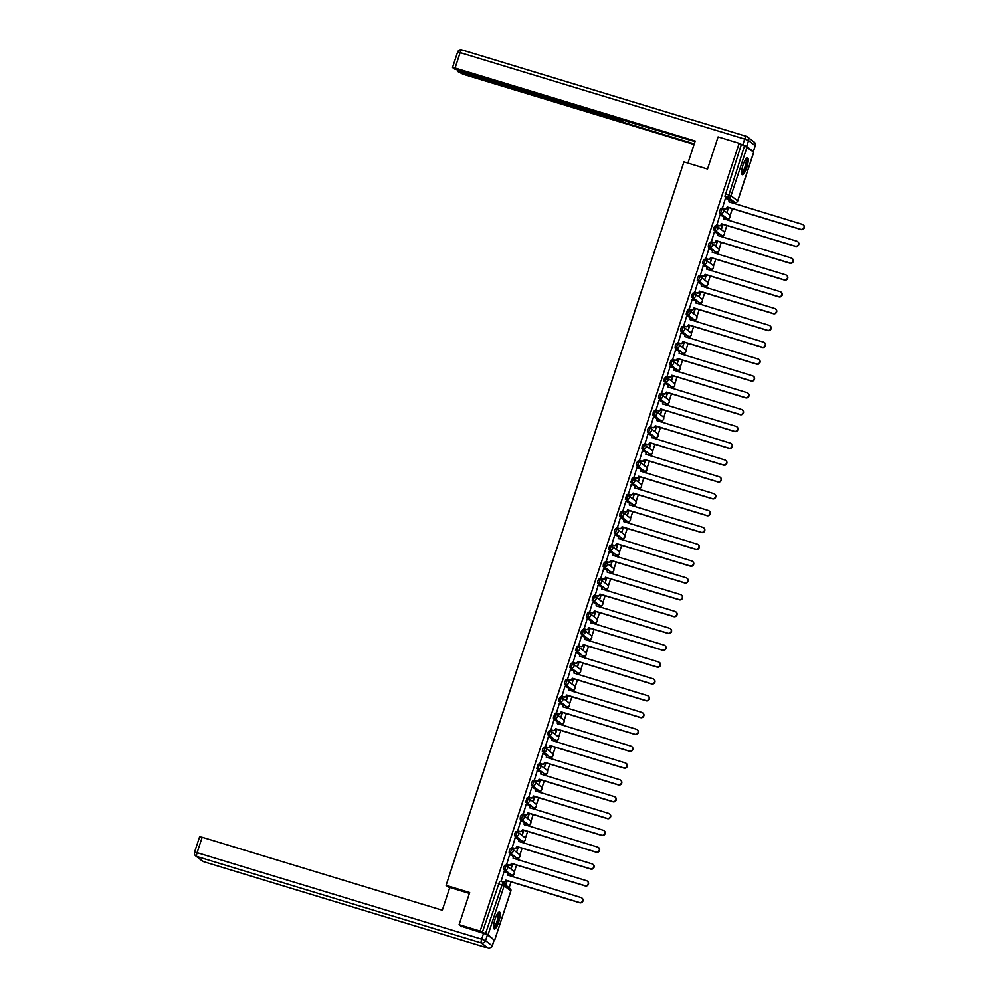 <?xml version="1.0" encoding="UTF-8"?>
<svg xmlns="http://www.w3.org/2000/svg" width="998" height="998" viewBox="0 0 998 998"><rect width="100%" height="100%" fill="white"/><g stroke="black" fill="none" stroke-linecap="round" stroke-linejoin="round"><path stroke-width="1.5" d="M506.061 865.491L504.951 865.141L503.815 866.963L503.578 869.483L504.751 869.832L506.161 865.515A2.283 2.196 127.7 0 1 507.57 868.322A2.283 2.196 -52.3 0 1 504.751 869.832L511.4 874.972A2.283 2.196 -52.3 0 0 513.508 871.005A2.283 2.283 0 0 1 511.45 874.996L503.578 869.483M511.6 848.662L510.489 848.312L509.354 850.121L509.117 852.654L510.277 853.003L511.7 848.687A2.283 2.196 127.7 0 1 513.109 851.481A2.283 2.196 -52.3 0 1 510.277 853.003L516.939 858.143A2.283 2.196 -52.3 0 0 519.035 854.176A2.283 2.283 0 0 1 516.976 858.168L509.117 852.654M517.126 831.833L516.016 831.484L514.893 833.293L514.644 835.813L515.816 836.174L517.226 831.858A2.283 2.196 127.7 0 1 518.636 834.652A2.283 2.196 -52.3 0 1 515.816 836.174L522.465 841.314A2.283 2.196 -52.3 0 0 524.574 837.347A2.283 2.283 0 0 1 522.515 841.326L514.644 835.813M522.665 814.992L521.555 814.655L520.42 816.464L520.183 818.984L521.343 819.346L522.765 815.029A2.283 2.196 127.7 0 1 524.175 817.824A2.283 2.196 -52.3 0 1 521.343 819.346L528.004 824.473A2.283 2.196 -52.3 0 0 530.1 820.518A2.283 2.283 0 0 1 528.042 824.498L520.183 818.984M528.204 798.163L527.081 797.814L525.709 802.155L526.882 802.517L528.291 798.2A2.283 2.196 127.7 0 1 529.701 800.995A2.283 2.196 -52.3 0 1 526.882 802.517L533.531 807.644A2.283 2.196 -52.3 0 0 535.639 803.689A2.283 2.283 0 0 1 533.581 807.669L525.709 802.155M533.73 781.334L532.62 780.985L531.485 782.806L531.248 785.326L532.408 785.688L533.83 781.372A2.283 2.196 127.7 0 1 535.24 784.166A2.283 2.196 -52.3 0 1 532.408 785.688L539.07 790.815A2.283 2.196 -52.3 0 0 541.166 786.861A2.283 2.283 0 0 1 539.107 790.84L531.248 785.326M538.159 764.156L539.319 764.518L538.159 764.156L536.787 768.497L537.947 768.859L539.369 764.543A2.283 2.196 127.7 0 1 540.766 767.337A2.283 2.196 -52.3 0 1 537.947 768.859L544.596 773.986A2.283 2.196 -52.3 0 0 546.704 770.032A2.283 2.283 0 0 1 544.646 774.011L536.787 768.497M544.796 747.677L543.685 747.327L542.55 749.149L542.313 751.669L543.473 752.018L544.896 747.714A2.283 2.196 127.7 0 1 546.305 750.508A2.283 2.196 -52.3 0 1 543.473 752.018L550.135 757.158A2.283 2.196 -52.3 0 0 552.231 753.191A2.283 2.283 0 0 1 550.185 757.183L542.313 751.669M550.335 730.848L549.224 730.499L548.089 732.32L547.852 734.84L549.012 735.189L550.434 730.873A2.283 2.196 127.7 0 1 551.832 733.68A2.283 2.196 -52.3 0 1 549.012 735.189L555.661 740.329A2.283 2.196 -52.3 0 0 557.77 736.362A2.283 2.283 0 0 1 555.711 740.354L547.852 734.84M554.751 713.67L555.911 714.019L554.751 713.67L553.379 718.011L554.539 718.36L555.961 714.044A2.283 2.196 127.7 0 1 557.371 716.851A2.283 2.196 -52.3 0 1 554.539 718.36L561.2 723.5A2.283 2.196 -52.3 0 0 563.296 719.533A2.283 2.283 0 0 1 561.25 723.525L553.379 718.011M561.4 697.19L560.29 696.841L559.154 698.662L558.917 701.182L560.078 701.532L561.5 697.215A2.283 2.196 127.7 0 1 562.897 700.022A2.283 2.196 -52.3 0 1 560.078 701.532L566.727 706.671A2.283 2.196 -52.3 0 0 568.835 702.704A2.283 2.283 0 0 1 566.777 706.696L558.917 701.182M566.926 680.362L565.816 680.012L564.681 681.834L564.444 684.354L565.616 684.703L567.026 680.386A2.283 2.196 127.7 0 1 568.436 683.193A2.283 2.196 -52.3 0 1 565.616 684.703L572.266 689.843A2.283 2.196 -52.3 0 0 574.374 685.875A2.283 2.283 0 0 1 572.316 689.868L564.444 684.354M572.465 663.533L571.355 663.183L570.22 665.005L569.983 667.525L571.143 667.874L572.565 663.558A2.283 2.196 127.7 0 1 573.975 666.365A2.283 2.196 -52.3 0 1 571.143 667.874L577.805 673.014A2.283 2.196 -52.3 0 0 579.9 669.047A2.283 2.283 0 0 1 577.842 673.039L569.983 667.525M576.881 646.355L578.054 646.704L576.881 646.355L575.509 650.696L576.682 651.045L578.091 646.729A2.283 2.196 127.7 0 1 579.501 649.536A2.283 2.196 -52.3 0 1 576.682 651.045L583.331 656.185A2.283 2.196 -52.3 0 0 585.439 652.218A2.283 2.283 0 0 1 583.381 656.21L575.509 650.696M583.531 629.875L582.42 629.526L581.285 631.347L581.048 633.867L582.208 634.217L583.63 629.9A2.283 2.196 127.7 0 1 585.04 632.707A2.283 2.196 -52.3 0 1 582.208 634.217L588.87 639.356A2.283 2.196 -52.3 0 0 590.966 635.389A2.283 2.283 0 0 1 588.907 639.381L581.048 633.867M589.07 613.046L587.959 612.697L586.824 614.519L586.587 617.038L587.747 617.388L589.169 613.071A2.283 2.196 127.7 0 1 590.567 615.878A2.283 2.196 -52.3 0 1 587.747 617.388L594.396 622.527A2.283 2.196 -52.3 0 0 596.505 618.56A2.283 2.283 0 0 1 594.446 622.552L586.587 617.038M593.486 595.868L594.646 596.218L593.486 595.868L592.113 600.21L593.274 600.559L594.696 596.243A2.283 2.196 127.7 0 1 596.105 599.037A2.283 2.196 -52.3 0 1 593.274 600.559L599.935 605.699A2.283 2.196 -52.3 0 0 602.031 601.732A2.283 2.283 0 0 1 599.985 605.711L592.113 600.21M600.135 579.376L599.025 579.04L597.889 580.848L597.652 583.368L598.812 583.73L600.235 579.414A2.283 2.196 127.7 0 1 601.632 582.208A2.283 2.196 -52.3 0 1 598.812 583.73L605.462 588.857A2.283 2.196 -52.3 0 0 607.57 584.903A2.283 2.283 0 0 1 605.512 588.882L597.652 583.368M605.661 562.548L604.551 562.211L603.416 564.02L603.179 566.54L604.339 566.901L605.761 562.585A2.283 2.196 127.7 0 1 607.171 565.379A2.283 2.196 -52.3 0 1 604.339 566.901L611.001 572.029A2.283 2.196 -52.3 0 0 613.096 568.074A2.283 2.283 0 0 1 611.05 572.054L603.179 566.54M611.2 545.719L610.09 545.37L608.955 547.191L608.718 549.711L609.878 550.073L611.3 545.756A2.283 2.196 127.7 0 1 612.697 548.551A2.283 2.196 -52.3 0 1 609.878 550.073L616.527 555.2A2.283 2.196 -52.3 0 0 618.635 551.245A2.283 2.283 0 0 1 616.577 555.225L608.718 549.711M616.727 528.89L615.616 528.541L614.481 530.362L614.244 532.882L615.417 533.244L616.826 528.928A2.283 2.196 127.7 0 1 618.236 531.722A2.283 2.196 -52.3 0 1 615.417 533.244L622.066 538.371A2.283 2.196 -52.3 0 0 624.174 534.417A2.283 2.283 0 0 1 622.116 538.396L614.244 532.882M622.265 512.061L621.155 511.712L620.02 513.533L619.783 516.053L620.943 516.415L622.365 512.099A2.283 2.196 127.7 0 1 623.775 514.893A2.283 2.196 -52.3 0 1 620.943 516.415L627.605 521.542A2.283 2.196 -52.3 0 0 629.701 517.588A2.283 2.283 0 0 1 627.642 521.567L619.783 516.053M627.792 495.233L626.682 494.883L625.309 499.225L626.482 499.574L627.892 495.27A2.283 2.196 127.7 0 1 629.301 498.064A2.283 2.196 -52.3 0 1 626.482 499.574L633.131 504.714A2.283 2.196 -52.3 0 0 635.239 500.746A2.283 2.283 0 0 1 633.181 504.739L625.309 499.225M632.221 478.054L633.381 478.416L632.221 478.054L630.848 482.396L632.008 482.745L633.431 478.429A2.283 2.196 127.7 0 1 634.84 481.236A2.283 2.196 -52.3 0 1 632.008 482.745L638.67 487.885A2.283 2.196 -52.3 0 0 640.766 483.918A2.283 2.283 0 0 1 638.708 487.91L630.848 482.396M638.87 461.575L637.747 461.226L636.624 463.047L636.375 465.567L637.547 465.916L638.957 461.6A2.283 2.196 127.7 0 1 640.367 464.407A2.283 2.196 -52.3 0 1 637.547 465.916L644.197 471.056A2.283 2.196 -52.3 0 0 646.305 467.089A2.283 2.283 0 0 1 644.246 471.081L636.375 465.567M644.396 444.746L643.286 444.397L642.151 446.218L641.914 448.738L643.074 449.088L644.496 444.771A2.283 2.196 127.7 0 1 645.906 447.578A2.283 2.196 -52.3 0 1 643.074 449.088L649.735 454.227A2.283 2.196 -52.3 0 0 651.831 450.26A2.283 2.283 0 0 1 649.773 454.252L641.914 448.738M649.935 427.917L648.825 427.568L647.69 429.389L647.452 431.909L648.613 432.259L650.035 427.942A2.283 2.196 127.7 0 1 651.432 430.749A2.283 2.196 -52.3 0 1 648.613 432.259L655.262 437.398A2.283 2.196 -52.3 0 0 657.37 433.431A2.283 2.283 0 0 1 655.312 437.423L647.452 431.909M655.461 411.089L654.351 410.739L653.216 412.561L652.979 415.081L654.139 415.43L655.561 411.114A2.283 2.196 127.7 0 1 656.971 413.921A2.283 2.196 -52.3 0 1 654.139 415.43L660.801 420.57A2.283 2.196 -52.3 0 0 662.897 416.603A2.283 2.283 0 0 1 660.851 420.595L652.979 415.081M661 394.26L659.89 393.911L658.755 395.732L658.518 398.252L659.678 398.601L661.1 394.285A2.283 2.196 127.7 0 1 662.497 397.092A2.283 2.196 -52.3 0 1 659.678 398.601L666.327 403.741A2.283 2.196 -52.3 0 0 668.435 399.774A2.283 2.283 0 0 1 666.377 403.766L658.518 398.252M666.527 377.431L665.417 377.082L664.281 378.903L664.044 381.423L665.217 381.772L666.627 377.456A2.283 2.196 127.7 0 1 668.036 380.263A2.283 2.196 -52.3 0 1 665.217 381.772L671.866 386.912A2.283 2.196 -52.3 0 0 673.962 382.945A2.283 2.283 0 0 1 671.916 386.937L664.044 381.423M670.955 360.253L672.116 360.602L670.955 360.253L669.583 364.594L670.743 364.944L672.165 360.627A2.283 2.196 127.7 0 1 673.575 363.422A2.283 2.196 -52.3 0 1 670.743 364.944L677.393 370.083A2.283 2.196 -52.3 0 0 679.501 366.116A2.283 2.283 0 0 1 677.442 370.108L669.583 364.594M677.592 343.774L676.482 343.424L675.347 345.233L675.11 347.766L676.282 348.115L677.692 343.799A2.283 2.196 127.7 0 1 679.102 346.593A2.283 2.196 -52.3 0 1 676.282 348.115L682.931 353.255A2.283 2.196 -52.3 0 0 685.04 349.288A2.283 2.283 0 0 1 682.981 353.267L675.11 347.766M683.131 326.932L682.021 326.596L680.885 328.404L680.648 330.924L681.809 331.286L683.231 326.97A2.283 2.196 127.7 0 1 684.64 329.764A2.283 2.196 -52.3 0 1 681.809 331.286L688.47 336.413A2.283 2.196 -52.3 0 0 690.566 332.459A2.283 2.283 0 0 1 688.508 336.438L680.648 330.924M688.67 310.104L687.547 309.767L686.175 314.096L687.348 314.457L688.757 310.141A2.283 2.196 127.7 0 1 690.167 312.935A2.283 2.196 -52.3 0 1 687.348 314.457L693.997 319.585A2.283 2.196 -52.3 0 0 696.105 315.63A2.283 2.283 0 0 1 694.047 319.61L686.175 314.096M694.196 293.275L693.086 292.925L691.951 294.747L691.714 297.267L692.874 297.629L694.296 293.312A2.283 2.196 127.7 0 1 695.706 296.107A2.283 2.196 -52.3 0 1 692.874 297.629L699.536 302.756A2.283 2.196 -52.3 0 0 701.631 298.801A2.283 2.283 0 0 1 699.573 302.781L691.714 297.267M699.735 276.446L698.625 276.097L697.49 277.918L697.253 280.438L698.413 280.8L699.835 276.483A2.283 2.196 127.7 0 1 701.232 279.278A2.283 2.196 -52.3 0 1 698.413 280.8L705.062 285.927A2.283 2.196 -52.3 0 0 707.17 281.972A2.283 2.283 0 0 1 705.112 285.952L697.253 280.438M705.262 259.617L704.151 259.268L703.016 261.089L702.779 263.609L703.939 263.971L705.361 259.655A2.283 2.196 127.7 0 1 706.771 262.449A2.283 2.196 -52.3 0 1 703.939 263.971L710.601 269.098A2.283 2.196 -52.3 0 0 712.697 265.144A2.283 2.283 0 0 1 710.651 269.123L702.779 263.609M710.801 242.788L709.69 242.439L708.555 244.261L708.318 246.78L709.478 247.13L710.9 242.826A2.283 2.196 127.7 0 1 712.298 245.62A2.283 2.196 -52.3 0 1 709.478 247.13L716.127 252.269A2.283 2.196 -52.3 0 0 718.236 248.302A2.283 2.283 0 0 1 716.177 252.294L708.318 246.78M716.327 225.96L715.217 225.61L714.081 227.432L713.844 229.952L715.005 230.301L716.427 225.985A2.283 2.196 127.7 0 1 717.836 228.792A2.283 2.196 -52.3 0 1 715.005 230.301L721.666 235.441A2.283 2.196 -52.3 0 0 723.762 231.474A2.283 2.283 0 0 1 721.716 235.466L713.844 229.952M721.866 209.131L720.756 208.782L719.62 210.603L719.383 213.123L720.544 213.472L721.966 209.156A2.283 2.196 127.7 0 1 723.363 211.963A2.283 2.196 -52.3 0 1 720.544 213.472L727.193 218.612A2.283 2.196 -52.3 0 0 729.301 214.645A2.283 2.283 0 0 1 727.243 218.637L719.383 213.123M746.754 167.614A8.895 2.171 106.9 0 0 747.502 157.684A8.895 2.171 106.9 0 0 743.086 164.782A8.895 2.171 106.9 0 0 742.325 174.7A8.895 2.171 106.9 0 0 746.754 167.614M498.738 921.915A8.895 2.171 106.9 0 0 499.499 911.997A8.895 2.171 106.9 0 0 495.07 919.096A8.895 2.171 106.9 0 0 494.322 929.013A8.895 2.171 106.9 0 0 498.738 921.915M509.117 887.733L511.038 881.883M512.722 876.793L513.409 874.685M514.269 872.077L516.577 865.054M518.249 859.964L518.948 857.856M519.796 855.249L522.116 848.225M523.788 843.135L524.474 841.027M525.335 838.42L527.643 831.396M529.314 826.307L530.013 824.186M530.874 821.591L533.182 814.568M534.853 809.478L535.552 807.357M536.4 804.762L538.708 797.739M540.38 792.649L541.078 790.528M541.939 787.933L544.247 780.91M545.918 775.82L546.617 773.7M547.465 771.105L549.773 764.081M551.457 758.979L552.144 756.871M553.004 754.276L555.312 747.253M556.984 742.15L557.682 740.042M558.531 737.435L560.839 730.424M562.523 725.321L563.209 723.213M564.07 720.606L566.377 713.582M568.049 708.493L568.748 706.384M569.596 703.777L571.916 696.754M573.588 691.664L574.274 689.556M575.135 686.948L577.443 679.925M579.114 674.835L579.813 672.727M580.674 670.12L582.982 663.096M584.653 658.006L585.339 655.898M586.2 653.291L588.508 646.267M590.18 641.178L590.878 639.069M591.739 636.462L594.047 629.439M595.719 624.349L596.417 622.241M597.266 619.633L599.573 612.61M601.245 607.52L601.944 605.412M602.804 602.804L605.112 595.781M606.784 590.691L607.483 588.583M608.331 585.976L610.639 578.952M612.323 573.862L613.009 571.742M613.87 569.147L616.178 562.124M617.849 557.034L618.548 554.913M619.396 552.318L621.704 545.295M623.388 540.205L624.074 538.084M624.935 535.489L627.243 528.466M628.915 523.376L629.613 521.255M630.474 518.661L632.782 511.637M634.454 506.535L635.14 504.427M636 501.819L638.308 494.808M639.98 489.706L640.679 487.598M641.539 484.991L643.847 477.98M645.519 472.877L646.217 470.769M647.066 468.162L649.374 461.138M651.045 456.049L651.744 453.94M652.605 451.333L654.913 444.31M656.584 439.22L657.283 437.112M658.131 434.504L660.439 427.481M662.123 422.391L662.809 420.283M663.67 417.675L665.978 410.652M667.65 405.562L668.348 403.454M669.196 400.847L671.504 393.823M673.188 388.733L673.875 386.625M674.735 384.018L677.043 376.995M678.715 371.905L679.413 369.796M680.262 367.189L682.582 360.166M684.254 355.076L684.94 352.968M685.801 350.36L688.109 343.337M689.78 338.247L690.479 336.126M691.34 333.532L693.647 326.508M695.319 321.418L696.018 319.298M696.866 316.703L699.174 309.679M700.846 304.59L701.544 302.469M702.405 299.874L704.713 292.851M706.384 287.761L707.083 285.64M707.931 283.045L710.239 276.022M711.923 270.92L712.609 268.811M713.47 266.216L715.778 259.193M717.45 254.091L718.148 251.983M718.997 249.375L721.305 242.364M722.989 237.262L723.675 235.154M724.536 232.546L726.843 225.536M728.515 220.433L729.214 218.325M730.062 215.718L732.382 208.694M734.054 203.604L734.478 202.32M459.092 924.659L480.138 931.047L739.144 143.3L718.086 136.901L707.52 169.049L683.929 161.876L446.069 885.338L469.659 892.511L459.092 924.659L461.7 926.668M493.785 939.717L488.084 934.664L485.502 933.654L502.743 882.993A2.283 2.196 -52.3 0 1 503.429 883.342A2.283 2.283 0 0 0 502.705 882.968L502.643 882.956M480.138 931.047L485.502 933.654M731.671 201.459L724.91 196.294L728.191 197.292L744.496 145.895L753.715 152.133M744.496 145.895L739.144 143.3M725.396 198.427L722.427 208.233M728.153 207.422L727.118 211.925L728.552 207.534M719.87 215.256L716.901 225.061M722.627 224.251L721.579 228.754L723.026 224.363M714.331 232.085L711.362 241.89M717.088 241.079L716.053 245.583L717.487 241.204M708.805 248.914L705.836 258.719M711.549 257.908L710.514 262.412L711.961 258.033M703.266 265.742L700.297 275.548M706.023 274.737L704.987 279.24L706.422 274.862M697.739 282.571L694.77 292.377M700.484 291.566L699.448 296.069L700.895 291.69M692.2 299.4L689.231 309.205M694.957 308.394L693.909 312.898L695.356 308.519M686.674 316.241L683.705 326.034M689.418 325.223L688.383 329.727L689.818 325.348M681.135 333.07L678.166 342.863M683.892 342.052L682.844 346.556L684.291 342.177M675.609 349.899L672.64 359.692M678.353 358.881L677.318 363.384L678.752 359.006M670.07 366.728L667.101 376.52M672.827 375.71L671.779 380.226L673.226 375.834M664.531 383.556L661.562 393.362M667.288 392.538L666.252 397.054L667.687 392.663M659.004 400.385L656.035 410.19M661.749 409.367L660.713 413.883L662.161 409.492M653.465 417.214L650.496 427.019M656.222 426.208L655.187 430.712L656.622 426.321M647.939 434.043L644.97 443.848M650.684 443.037L649.648 447.541L651.095 443.149M642.4 450.871L639.431 460.677M645.157 459.866L644.122 464.369L645.556 459.978M636.874 467.7L633.905 477.506M639.618 476.695L638.583 481.198L640.03 476.819M631.335 484.529L628.366 494.334M634.092 493.523L633.044 498.027L634.491 493.648M625.808 501.358L622.839 511.163M628.553 510.352L627.517 514.856L628.952 510.477M620.269 518.187L617.3 527.992M623.026 527.181L621.979 531.684L623.426 527.306M614.731 535.015L611.762 544.821M617.488 544.01L616.452 548.513L617.887 544.135M609.204 551.857L606.235 561.649M611.961 560.839L610.913 565.342L612.36 560.963M603.665 568.685L600.696 578.478M606.422 577.667L605.387 582.171L606.821 577.792M598.139 585.514L595.17 595.307M600.883 594.496L599.848 599L601.295 594.621M592.6 602.343L589.631 612.136M595.357 611.325L594.321 615.828L595.756 611.45M587.074 619.172L584.104 628.965M589.818 628.154L588.783 632.67L590.23 628.278M581.535 636L578.566 645.806M584.292 644.982L583.244 649.498L584.691 645.107M576.008 652.829L573.039 662.635M578.753 661.811L577.717 666.327L579.152 661.936M570.469 669.658L567.5 679.463M573.226 678.652L572.178 683.156L573.625 678.765M564.93 686.487L561.961 696.292M567.687 695.481L566.652 699.985L568.087 695.594M559.404 703.316L556.435 713.121M562.161 712.31L561.113 716.814L562.56 712.422M553.865 720.144L550.896 729.95M556.622 729.139L555.587 733.642L557.021 729.264M548.339 736.973L545.37 746.778M551.083 745.968L550.048 750.471L551.495 746.092M542.8 753.802L539.831 763.607M545.557 762.796L544.521 767.3L545.956 762.921M537.273 770.631L534.304 780.436M540.018 779.625L538.982 784.129L540.429 779.75M531.734 787.459L528.765 797.265M534.491 796.454L533.443 800.957L534.891 796.579M526.208 804.301L523.239 814.094M528.952 813.283L527.917 817.786L529.352 813.407M520.669 821.129L517.7 830.922M523.426 830.111L522.378 834.615L523.825 830.236M515.143 837.958L512.174 847.751M517.887 846.94L516.852 851.444L518.286 847.065M509.604 854.787L506.635 864.58M512.361 863.769L511.313 868.272L512.76 863.894M504.065 871.616L501.096 881.421M449.587 888.058L446.069 885.338M506.822 880.598L505.786 885.114L507.221 880.723M539.169 790.853L537.997 790.491M554.501 739.98L555.774 740.354M561.3 723.525L560.14 723.176M577.904 673.039L576.732 672.689M593.236 622.166L594.509 622.552M600.035 605.724L598.862 605.374M631.971 504.364L633.243 504.739M648.563 453.878L649.835 454.252M655.374 437.423L654.201 437.074M687.298 336.064L688.57 336.451M694.109 319.622L692.936 319.26M710.701 269.136L709.528 268.774M726.033 218.263L727.305 218.637M482.221 932.656L499.424 881.97M741.215 144.897L724.91 196.294M722.078 207.983L724.323 208.657A2.283 2.196 -52.3 0 0 727.143 207.147L727.455 207.384A2.283 2.196 127.7 0 1 724.623 208.894L722.265 208.183M728.315 199.538A2.283 2.196 127.7 0 1 729.189 202.095L729.176 202.132M803.29 224.887A2.62 2.532 127.7 0 1 801.02 229.552L727.505 207.222M727.205 206.985L800.72 229.315A2.62 2.532 -52.3 0 0 803.14 224.762A2.62 2.532 -52.3 0 0 802.355 224.363L728.889 201.858A2.283 2.196 -52.3 0 0 727.48 199.064L725.234 198.377M716.539 224.812L718.785 225.486A2.283 2.196 -52.3 0 0 721.616 223.976L721.916 224.213A2.283 2.196 127.7 0 1 719.096 225.723L716.726 225.012M722.777 216.366A2.283 2.196 127.7 0 1 723.662 218.924L723.35 218.687A2.283 2.196 -52.3 0 0 721.941 215.892L719.695 215.206M797.751 241.716A2.62 2.532 127.7 0 1 795.493 246.381L721.978 224.051M721.666 223.814L795.181 246.157A2.62 2.532 -52.3 0 0 797.602 241.591A2.62 2.532 -52.3 0 0 796.816 241.192L723.35 218.687M711.013 241.641L713.258 242.314A2.283 2.196 -52.3 0 0 716.077 240.805L716.389 241.042A2.283 2.196 127.7 0 1 713.558 242.551L711.2 241.84M717.238 233.195A2.283 2.196 127.7 0 1 718.123 235.753L717.824 235.516A2.283 2.196 -52.3 0 0 716.414 232.721L714.169 232.035M792.212 258.544A2.62 2.532 127.7 0 1 789.954 263.223L716.439 240.88M716.14 240.643L789.655 262.985A2.62 2.532 -52.3 0 0 792.075 258.42A2.62 2.532 -52.3 0 0 791.289 258.02L717.824 235.516M687.934 163.098L695.194 141.017L455.076 68.051L452.531 67.527L454.389 69.012L615.891 118.413L618.511 118.363M695.007 141.604L618.361 118.837M746.666 146.419L753.315 151.559L755.236 145.733L748.575 140.593L746.666 146.419L740.229 144.136M460.178 71.108L459.941 71.806L457.471 71.394L463.134 74.276L694.072 144.448M622.016 119.423L621.43 121.207L622.54 122.068L694.259 143.849M621.43 121.207L617.562 119.698L617.812 118.912M459.941 71.806L617.562 119.698M623.276 119.81L622.54 122.068M469.359 893.397L449.786 887.447L442.301 910.213L202.17 837.26L197.105 852.679L481.66 939.143L483.568 933.317L460.939 926.082M494.11 939.954L487.448 934.827L485.539 940.652L492.189 945.78L494.06 940.104M199.7 836.835L202.17 837.26M483.568 933.317L487.448 934.827M746.067 158.557A7.697 1.884 -73.1 0 1 746.467 158.657A7.697 1.884 -73.1 0 1 745.656 167.165A7.697 1.884 -73.1 0 1 741.676 173.215A7.697 1.884 -73.1 0 1 741.626 173.178M741.601 172.617A7.123 1.746 106.9 0 0 745.194 166.342A7.123 1.746 106.9 0 0 745.755 159.031A7.123 1.746 106.9 0 0 745.731 159.019M741.938 174.363A8.832 2.158 106.9 0 0 746.142 166.566A8.832 2.158 106.9 0 0 746.978 157.746M498.064 912.871A7.697 1.884 -73.1 0 1 498.464 912.97A7.697 1.884 -73.1 0 1 497.653 921.478A7.697 1.884 -73.1 0 1 493.673 927.529A7.697 1.884 -73.1 0 1 493.623 927.491M493.598 926.93A7.123 1.746 106.9 0 0 497.179 920.655A7.123 1.746 106.9 0 0 497.752 913.345A7.123 1.746 106.9 0 0 497.728 913.32M493.935 928.664A8.832 2.158 106.9 0 0 498.127 920.88A8.832 2.158 106.9 0 0 498.975 912.06M705.474 258.47L707.719 259.156A2.283 2.196 -52.3 0 0 710.551 257.634L710.85 257.871A2.283 2.196 127.7 0 1 708.031 259.38L705.661 258.669M711.711 250.024A2.283 2.196 127.7 0 1 712.597 252.581L712.584 252.619M786.686 275.373A2.62 2.532 127.7 0 1 784.428 280.051L710.9 257.709M710.601 257.472L784.116 279.814A2.62 2.532 -52.3 0 0 786.536 275.248A2.62 2.532 -52.3 0 0 785.75 274.849L712.285 252.344A2.283 2.196 -52.3 0 0 710.875 249.55L708.63 248.864M699.935 275.298L702.193 275.984A2.283 2.196 -52.3 0 0 705.012 274.462L705.324 274.7A2.283 2.196 127.7 0 1 702.492 276.221L700.134 275.498M706.172 266.853A2.283 2.196 127.7 0 1 707.058 269.41L707.046 269.448M781.147 292.202A2.62 2.532 127.7 0 1 778.889 296.88L705.374 274.537M705.062 274.3L778.59 296.643A2.62 2.532 -52.3 0 0 781.01 292.077A2.62 2.532 -52.3 0 0 780.211 291.678L706.746 269.173A2.283 2.196 -52.3 0 0 705.349 266.379L703.103 265.693M694.408 292.127L696.654 292.813A2.283 2.196 -52.3 0 0 699.486 291.291L699.785 291.528A2.283 2.196 127.7 0 1 696.966 293.05L694.596 292.327M700.646 283.682A2.283 2.196 127.7 0 1 701.519 286.239L701.519 286.276M775.621 309.031A2.62 2.532 127.7 0 1 773.363 313.709L699.835 291.366M699.536 291.129L773.051 313.472A2.62 2.532 -52.3 0 0 775.471 308.918A2.62 2.532 -52.3 0 0 774.685 308.507L701.22 286.002A2.283 2.196 -52.3 0 0 699.81 283.207L697.565 282.521M688.87 308.956L691.127 309.642A2.283 2.196 -52.3 0 0 693.947 308.12L694.259 308.357A2.283 2.196 127.7 0 1 691.427 309.879L689.057 309.155M695.107 300.51A2.283 2.196 127.7 0 1 695.993 303.068L695.681 302.843A2.283 2.196 -52.3 0 0 694.284 300.036L692.026 299.35M770.082 325.872A2.62 2.532 127.7 0 1 767.824 330.538L694.309 308.195M693.997 307.958L767.524 330.301A2.62 2.532 -52.3 0 0 769.932 325.747A2.62 2.532 -52.3 0 0 769.146 325.336L695.681 302.843M683.343 325.785L685.589 326.471A2.283 2.196 -52.3 0 0 688.408 324.949L688.72 325.186A2.283 2.196 127.7 0 1 685.9 326.708L683.53 325.984M689.581 317.339A2.283 2.196 127.7 0 1 690.454 319.909L690.154 319.672A2.283 2.196 -52.3 0 0 688.745 316.865L686.499 316.179M764.555 342.701A2.62 2.532 127.7 0 1 762.297 347.366L688.77 325.024M688.47 324.787L761.985 347.129A2.62 2.532 -52.3 0 0 764.406 342.576A2.62 2.532 -52.3 0 0 763.62 342.164L690.154 319.672M677.804 342.613L680.05 343.3A2.283 2.196 -52.3 0 0 682.881 341.778L683.181 342.015A2.283 2.196 127.7 0 1 680.362 343.537L677.991 342.813M684.042 334.168A2.283 2.196 127.7 0 1 684.927 336.738L684.616 336.501A2.283 2.196 -52.3 0 0 683.218 333.694L680.96 333.008M759.016 359.529A2.62 2.532 127.7 0 1 756.758 364.195L683.243 341.852M682.931 341.615L756.447 363.958A2.62 2.532 -52.3 0 0 758.867 359.405A2.62 2.532 -52.3 0 0 758.081 358.993L684.616 336.501M672.278 359.442L674.523 360.128A2.283 2.196 -52.3 0 0 677.343 358.619L677.654 358.843A2.283 2.196 127.7 0 1 674.823 360.365L672.465 359.642M678.515 351.009A2.283 2.196 127.7 0 1 679.389 353.566L679.376 353.591M753.49 376.358A2.62 2.532 127.7 0 1 751.22 381.024L677.704 358.681M677.405 358.457L750.92 380.787A2.62 2.532 -52.3 0 0 753.34 376.234A2.62 2.532 -52.3 0 0 752.554 375.822L679.089 353.329A2.283 2.196 -52.3 0 0 677.679 350.523L675.434 349.849M666.739 376.271L668.984 376.957A2.283 2.196 -52.3 0 0 671.816 375.448L672.116 375.672A2.283 2.196 127.7 0 1 669.296 377.194L666.926 376.471M672.976 367.838A2.283 2.196 127.7 0 1 673.862 370.395L673.85 370.42M747.951 393.187A2.62 2.532 127.7 0 1 745.693 397.853L672.178 375.522M671.866 375.285L745.381 397.616A2.62 2.532 -52.3 0 0 747.801 393.062A2.62 2.532 -52.3 0 0 747.015 392.651L673.55 370.158A2.283 2.196 -52.3 0 0 672.141 367.351L669.895 366.678M661.212 393.1L663.458 393.786A2.283 2.196 -52.3 0 0 666.277 392.276L666.589 392.513A2.283 2.196 127.7 0 1 663.757 394.023L661.4 393.299M667.45 384.667A2.283 2.196 127.7 0 1 668.323 387.224L668.311 387.249M742.425 410.016A2.62 2.532 127.7 0 1 740.154 414.681L666.639 392.351M666.34 392.114L739.855 414.444A2.62 2.532 -52.3 0 0 742.275 409.891A2.62 2.532 -52.3 0 0 741.489 409.479L668.024 386.987A2.283 2.196 -52.3 0 0 666.614 384.18L664.369 383.506M655.674 409.929L657.919 410.615A2.283 2.196 -52.3 0 0 660.751 409.105L661.05 409.342A2.283 2.196 127.7 0 1 658.231 410.852L655.861 410.128M661.911 401.495A2.283 2.196 127.7 0 1 662.797 404.053L662.485 403.816A2.283 2.196 -52.3 0 0 661.075 401.009L658.83 400.335M736.886 426.845A2.62 2.532 127.7 0 1 734.628 431.51L661.113 409.18M660.801 408.943L734.316 431.273A2.62 2.532 -52.3 0 0 736.736 426.72A2.62 2.532 -52.3 0 0 735.95 426.321L662.485 403.816M650.147 426.757L652.393 427.443A2.283 2.196 -52.3 0 0 655.212 425.934L655.524 426.171A2.283 2.196 127.7 0 1 652.692 427.68L650.334 426.957M656.372 418.324A2.283 2.196 127.7 0 1 657.258 420.882L656.958 420.645A2.283 2.196 -52.3 0 0 655.549 417.85L653.303 417.164M731.347 443.673A2.62 2.532 127.7 0 1 729.089 448.339L655.574 426.009M655.262 425.772L728.79 448.102A2.62 2.532 -52.3 0 0 731.21 443.549A2.62 2.532 -52.3 0 0 730.424 443.149L656.958 420.645M644.608 443.599L646.854 444.272A2.283 2.196 -52.3 0 0 649.686 442.763L649.985 443A2.283 2.196 127.7 0 1 647.166 444.509L644.795 443.798M650.846 435.153A2.283 2.196 127.7 0 1 651.719 437.71L651.719 437.748M725.82 460.502A2.62 2.532 127.7 0 1 723.562 465.168L650.035 442.838M649.735 442.601L723.251 464.931A2.62 2.532 -52.3 0 0 725.671 460.377A2.62 2.532 -52.3 0 0 724.885 459.978L651.42 437.473A2.283 2.196 -52.3 0 0 650.01 434.679L647.764 433.993M639.069 460.427L641.327 461.101A2.283 2.196 -52.3 0 0 644.147 459.591L644.459 459.829A2.283 2.196 127.7 0 1 641.627 461.338L639.256 460.627M645.307 451.982A2.283 2.196 127.7 0 1 646.193 454.539L646.18 454.577M720.282 477.331A2.62 2.532 127.7 0 1 718.024 481.997L644.508 459.666M644.197 459.429L717.724 481.772A2.62 2.532 -52.3 0 0 720.132 477.206A2.62 2.532 -52.3 0 0 719.346 476.807L645.881 454.302A2.283 2.196 -52.3 0 0 644.483 451.508L642.225 450.822M633.543 477.256L635.788 477.93A2.283 2.196 -52.3 0 0 638.62 476.42L638.92 476.657A2.283 2.196 127.7 0 1 636.1 478.167L633.73 477.456M639.78 468.811A2.283 2.196 127.7 0 1 640.654 471.368L640.654 471.405M714.755 494.16A2.62 2.532 127.7 0 1 712.497 498.825L638.97 476.495M638.67 476.258L712.185 498.601A2.62 2.532 -52.3 0 0 714.605 494.035A2.62 2.532 -52.3 0 0 713.82 493.636L640.354 471.131A2.283 2.196 -52.3 0 0 638.945 468.336L636.699 467.65M628.004 494.085L630.262 494.759A2.283 2.196 -52.3 0 0 633.081 493.249L633.381 493.486A2.283 2.196 127.7 0 1 630.561 494.996L628.191 494.284M634.241 485.639A2.283 2.196 127.7 0 1 635.127 488.197L634.815 487.96A2.283 2.196 -52.3 0 0 633.418 485.165L631.16 484.479M709.216 510.988A2.62 2.532 127.7 0 1 706.958 515.667L633.443 493.324M633.131 493.087L706.659 515.43A2.62 2.532 -52.3 0 0 709.067 510.864A2.62 2.532 -52.3 0 0 708.281 510.465L634.815 487.96M622.478 510.914L624.723 511.6A2.283 2.196 -52.3 0 0 627.542 510.078L627.854 510.315A2.283 2.196 127.7 0 1 625.022 511.824L622.665 511.113M628.715 502.468A2.283 2.196 127.7 0 1 629.588 505.025L629.576 505.063M703.69 527.817A2.62 2.532 127.7 0 1 701.419 532.495L627.904 510.153M627.605 509.916L701.12 532.258A2.62 2.532 -52.3 0 0 703.54 527.692A2.62 2.532 -52.3 0 0 702.754 527.293L629.289 504.788A2.283 2.196 -52.3 0 0 627.879 501.994L625.634 501.308M616.939 527.742L619.184 528.429A2.283 2.196 -52.3 0 0 622.016 526.907L622.315 527.144A2.283 2.196 127.7 0 1 619.496 528.666L617.126 527.942M623.176 519.297A2.283 2.196 127.7 0 1 624.062 521.854L624.049 521.892M698.151 544.646A2.62 2.532 127.7 0 1 695.893 549.324L622.378 526.981M622.066 526.744L695.581 549.087A2.62 2.532 -52.3 0 0 698.001 544.521A2.62 2.532 -52.3 0 0 697.215 544.122L623.75 521.617A2.283 2.196 -52.3 0 0 622.34 518.823L620.095 518.137M611.412 544.571L613.658 545.257A2.283 2.196 -52.3 0 0 616.477 543.735L616.789 543.972A2.283 2.196 127.7 0 1 613.957 545.494L611.599 544.771M617.65 536.126A2.283 2.196 127.7 0 1 618.523 538.683L618.511 538.72M692.624 561.475A2.62 2.532 127.7 0 1 690.354 566.153L616.839 543.81M616.539 543.573L690.055 565.916A2.62 2.532 -52.3 0 0 692.475 561.363A2.62 2.532 -52.3 0 0 691.689 560.951L618.224 538.458A2.283 2.196 -52.3 0 0 616.814 535.652L614.568 534.965M605.873 561.4L608.119 562.086A2.283 2.196 -52.3 0 0 610.951 560.564L611.25 560.801A2.283 2.196 127.7 0 1 608.431 562.323L606.06 561.6M612.111 552.954A2.283 2.196 127.7 0 1 612.997 555.512L612.984 555.549M687.086 578.316A2.62 2.532 127.7 0 1 684.828 582.982L611.312 560.639M611.001 560.402L684.516 582.745A2.62 2.532 -52.3 0 0 686.936 578.191A2.62 2.532 -52.3 0 0 686.15 577.78L612.685 555.287A2.283 2.196 -52.3 0 0 611.275 552.48L609.029 551.794M600.347 578.229L602.592 578.915A2.283 2.196 -52.3 0 0 605.412 577.393L605.724 577.63A2.283 2.196 127.7 0 1 602.892 579.152L600.534 578.428M606.572 569.783A2.283 2.196 127.7 0 1 607.458 572.353L607.158 572.116A2.283 2.196 -52.3 0 0 605.749 569.309L603.503 568.623M681.547 595.145A2.62 2.532 127.7 0 1 679.289 599.81L605.774 577.468M605.462 577.231L678.989 599.573A2.62 2.532 -52.3 0 0 681.409 595.02A2.62 2.532 -52.3 0 0 680.624 594.608L607.158 572.116M594.808 595.058L597.054 595.744A2.283 2.196 -52.3 0 0 599.885 594.222L600.185 594.459A2.283 2.196 127.7 0 1 597.365 595.981L594.995 595.257M601.046 586.612A2.283 2.196 127.7 0 1 601.931 589.182L601.619 588.945A2.283 2.196 -52.3 0 0 600.21 586.138L597.964 585.452M676.02 611.974A2.62 2.532 127.7 0 1 673.762 616.639L600.235 594.297M599.935 594.059L673.45 616.402A2.62 2.532 -52.3 0 0 675.871 611.849A2.62 2.532 -52.3 0 0 675.085 611.437L601.619 588.945M589.269 611.886L591.527 612.572A2.283 2.196 -52.3 0 0 594.346 611.063L594.658 611.287A2.283 2.196 127.7 0 1 591.826 612.809L589.469 612.086M595.507 603.453A2.283 2.196 127.7 0 1 596.392 606.011L596.08 605.774A2.283 2.196 -52.3 0 0 594.683 602.967L592.438 602.293M670.481 628.802A2.62 2.532 127.7 0 1 668.223 633.468L594.708 611.125M594.396 610.901L667.924 633.231A2.62 2.532 -52.3 0 0 670.332 628.678A2.62 2.532 -52.3 0 0 669.546 628.266L596.08 605.774M583.743 628.715L585.988 629.401A2.283 2.196 -52.3 0 0 588.82 627.892L589.119 628.129A2.283 2.196 127.7 0 1 586.3 629.638L583.93 628.915M589.98 620.282A2.283 2.196 127.7 0 1 590.853 622.839L590.853 622.864M664.955 645.631A2.62 2.532 127.7 0 1 662.697 650.297L589.169 627.967M588.87 627.73L662.385 650.06A2.62 2.532 -52.3 0 0 664.805 645.506A2.62 2.532 -52.3 0 0 664.019 645.095L590.554 622.602A2.283 2.196 -52.3 0 0 589.144 619.795L586.899 619.122M578.204 645.544L580.462 646.23A2.283 2.196 -52.3 0 0 583.281 644.72L583.593 644.957A2.283 2.196 127.7 0 1 580.761 646.467L578.391 645.743M584.441 637.111A2.283 2.196 127.7 0 1 585.327 639.668L585.315 639.693M659.416 662.46A2.62 2.532 127.7 0 1 657.158 667.126L583.643 644.795M583.331 644.558L656.859 666.889A2.62 2.532 -52.3 0 0 659.266 662.335A2.62 2.532 -52.3 0 0 658.48 661.924L585.015 639.431A2.283 2.196 -52.3 0 0 583.618 636.624L581.36 635.951M572.677 662.373L574.923 663.059A2.283 2.196 -52.3 0 0 577.742 661.549L578.054 661.786A2.283 2.196 127.7 0 1 575.235 663.296L572.864 662.572M578.915 653.94A2.283 2.196 127.7 0 1 579.788 656.497L579.489 656.26A2.283 2.196 -52.3 0 0 578.079 653.453L575.834 652.779M653.89 679.289A2.62 2.532 127.7 0 1 651.632 683.954L578.104 661.624M577.805 661.387L651.32 683.717A2.62 2.532 -52.3 0 0 653.74 679.164A2.62 2.532 -52.3 0 0 652.954 678.765L579.489 656.26M567.138 679.201L569.384 679.888A2.283 2.196 -52.3 0 0 572.216 678.378L572.515 678.615A2.283 2.196 127.7 0 1 569.696 680.125L567.326 679.413M573.376 670.768A2.283 2.196 127.7 0 1 574.262 673.326L574.249 673.363M648.351 696.117A2.62 2.532 127.7 0 1 646.093 700.783L572.578 678.453M572.266 678.216L645.781 700.546A2.62 2.532 -52.3 0 0 648.201 695.993A2.62 2.532 -52.3 0 0 647.415 695.594L573.95 673.089A2.283 2.196 -52.3 0 0 572.553 670.294L570.295 669.608M561.612 696.043L563.858 696.716A2.283 2.196 -52.3 0 0 566.677 695.207L566.989 695.444A2.283 2.196 127.7 0 1 564.157 696.953L561.799 696.242M567.85 687.597A2.283 2.196 127.7 0 1 568.723 690.154L568.423 689.917A2.283 2.196 -52.3 0 0 567.014 687.123L564.768 686.437M642.824 712.946A2.62 2.532 127.7 0 1 640.554 717.612L567.039 695.282M566.739 695.045L640.254 717.375A2.62 2.532 -52.3 0 0 642.675 712.822A2.62 2.532 -52.3 0 0 641.889 712.422L568.423 689.917M556.073 712.871L558.319 713.545A2.283 2.196 -52.3 0 0 561.15 712.036L561.45 712.273A2.283 2.196 127.7 0 1 558.63 713.782L556.26 713.071M562.311 704.426A2.283 2.196 127.7 0 1 563.196 706.983L563.184 707.021M637.285 729.775A2.62 2.532 127.7 0 1 635.027 734.441L561.512 712.11M561.2 711.873L634.716 734.216A2.62 2.532 -52.3 0 0 637.136 729.65A2.62 2.532 -52.3 0 0 636.35 729.251L562.884 706.746A2.283 2.196 -52.3 0 0 561.475 703.952L559.229 703.266M550.547 729.7L552.792 730.374A2.283 2.196 -52.3 0 0 555.612 728.864L555.923 729.101A2.283 2.196 127.7 0 1 553.092 730.611L550.734 729.9M556.784 721.255A2.283 2.196 127.7 0 1 557.657 723.812L557.645 723.849M631.759 746.604A2.62 2.532 127.7 0 1 629.489 751.282L555.973 728.939M555.674 728.702L629.189 751.045A2.62 2.532 -52.3 0 0 631.609 746.479A2.62 2.532 -52.3 0 0 630.823 746.08L557.358 723.575A2.283 2.196 -52.3 0 0 555.948 720.781L553.703 720.094M545.008 746.529L547.253 747.203A2.283 2.196 -52.3 0 0 550.085 745.693L550.385 745.93A2.283 2.196 127.7 0 1 547.565 747.44L545.195 746.729M551.245 738.083A2.283 2.196 127.7 0 1 552.131 740.641L552.119 740.678M626.22 763.433A2.62 2.532 127.7 0 1 623.962 768.111L550.434 745.768M550.135 745.531L623.65 767.874A2.62 2.532 -52.3 0 0 626.07 763.308A2.62 2.532 -52.3 0 0 625.284 762.909L551.819 740.404A2.283 2.196 -52.3 0 0 550.409 737.609L548.164 736.923M539.469 763.358L541.727 764.044A2.283 2.196 -52.3 0 0 544.546 762.522L544.858 762.759A2.283 2.196 127.7 0 1 542.026 764.268L539.669 763.557M545.706 754.912A2.283 2.196 127.7 0 1 546.592 757.47L546.28 757.233A2.283 2.196 -52.3 0 0 544.883 754.438L542.638 753.752M620.681 780.261A2.62 2.532 127.7 0 1 618.423 784.939L544.908 762.597M544.596 762.36L618.124 784.702A2.62 2.532 -52.3 0 0 620.544 780.137A2.62 2.532 -52.3 0 0 619.746 779.737L546.28 757.233M533.942 780.187L536.188 780.873A2.283 2.196 -52.3 0 0 539.02 779.351L539.319 779.588A2.283 2.196 127.7 0 1 536.5 781.11L534.13 780.386M540.18 771.741A2.283 2.196 127.7 0 1 541.053 774.298L540.754 774.061A2.283 2.196 -52.3 0 0 539.344 771.267L537.099 770.581M615.155 797.09A2.62 2.532 127.7 0 1 612.897 801.768L539.369 779.426M539.07 779.189L612.585 801.531A2.62 2.532 -52.3 0 0 615.005 796.965A2.62 2.532 -52.3 0 0 614.219 796.566L540.754 774.061M528.404 797.015L530.662 797.701A2.283 2.196 -52.3 0 0 533.481 796.179L533.793 796.416A2.283 2.196 127.7 0 1 530.961 797.938L528.591 797.215M534.641 788.57A2.283 2.196 127.7 0 1 535.527 791.127L535.514 791.165M609.616 813.919A2.62 2.532 127.7 0 1 607.358 818.597L533.843 796.254M533.531 796.017L607.058 818.36A2.62 2.532 -52.3 0 0 609.466 813.807A2.62 2.532 -52.3 0 0 608.68 813.395L535.215 790.903A2.283 2.196 -52.3 0 0 533.818 788.096L531.56 787.41M522.877 813.844L525.123 814.53A2.283 2.196 -52.3 0 0 527.954 813.008L528.254 813.245A2.283 2.196 127.7 0 1 525.435 814.767L523.064 814.044M529.115 805.398A2.283 2.196 127.7 0 1 529.988 807.968L529.988 807.993M604.089 830.76A2.62 2.532 127.7 0 1 601.831 835.426L528.304 813.083M528.004 812.846L601.52 835.189A2.62 2.532 -52.3 0 0 603.94 830.635A2.62 2.532 -52.3 0 0 603.154 830.224L529.689 807.731A2.283 2.196 -52.3 0 0 528.279 804.924L526.033 804.238M517.338 830.673L519.596 831.359A2.283 2.196 -52.3 0 0 522.416 829.837L522.715 830.074A2.283 2.196 127.7 0 1 519.896 831.596L517.525 830.872M523.576 822.227A2.283 2.196 127.7 0 1 524.461 824.797L524.449 824.822M598.551 847.589A2.62 2.532 127.7 0 1 596.293 852.255L522.777 829.912M522.465 829.675L595.981 852.018A2.62 2.532 -52.3 0 0 598.401 847.464A2.62 2.532 -52.3 0 0 597.615 847.053L524.15 824.56A2.283 2.196 -52.3 0 0 522.752 821.753L520.494 821.067M511.812 847.502L514.057 848.188A2.283 2.196 -52.3 0 0 516.877 846.666L517.189 846.903A2.283 2.196 127.7 0 1 514.357 848.425L511.999 847.701M518.049 839.056A2.283 2.196 127.7 0 1 518.923 841.626L518.623 841.389A2.283 2.196 -52.3 0 0 517.214 838.582L514.968 837.896M593.024 864.418A2.62 2.532 127.7 0 1 590.754 869.083L517.238 846.741M516.939 846.516L590.454 868.846A2.62 2.532 -52.3 0 0 592.874 864.293A2.62 2.532 -52.3 0 0 592.088 863.881L518.623 841.389M506.273 864.33L508.518 865.017A2.283 2.196 -52.3 0 0 511.35 863.507L511.65 863.732A2.283 2.196 127.7 0 1 508.83 865.254L506.46 864.53M512.51 855.897A2.283 2.196 127.7 0 1 513.396 858.455L513.084 858.218A2.283 2.196 -52.3 0 0 511.675 855.411L509.429 854.737M587.485 881.246A2.62 2.532 127.7 0 1 585.227 885.912L511.712 863.569M511.4 863.345L584.915 885.675A2.62 2.532 -52.3 0 0 587.335 881.122A2.62 2.532 -52.3 0 0 586.55 880.71L513.084 858.218M500.746 881.159L502.992 881.845A2.283 2.196 -52.3 0 0 505.811 880.336L506.123 880.573A2.283 2.196 127.7 0 1 503.291 882.082L500.934 881.359M506.984 872.726A2.283 2.196 127.7 0 1 507.857 875.283L507.558 875.046A2.283 2.196 -52.3 0 0 506.148 872.24L503.903 871.566M581.959 898.075A2.62 2.532 127.7 0 1 579.688 902.741L506.173 880.411M505.874 880.174L579.389 902.504A2.62 2.532 -52.3 0 0 581.809 897.951A2.62 2.532 -52.3 0 0 581.023 897.539L507.558 875.046M494.734 939.792L510.801 890.927L504.152 885.787L488.084 934.664M731.571 201.434L734.852 202.419L728.191 197.292A2.283 2.196 127.7 0 0 731.023 195.77L737.672 200.91L753.74 152.045M747.09 146.906L731.023 195.77L725.147 193.774M716.24 252.294L715.017 251.945M705.174 285.964L703.952 285.603M699.635 302.793L698.413 302.431M683.044 353.28L681.809 352.918M677.505 370.108L676.282 369.747M671.966 386.937L670.743 386.575M666.439 403.766L665.217 403.404M660.901 420.595L659.678 420.233M644.309 471.081L643.086 470.732M638.77 487.91L637.547 487.56M627.705 521.58L626.482 521.218M622.166 538.409L620.943 538.047M616.639 555.237L615.417 554.876M611.1 572.066L609.878 571.704M605.574 588.895L604.351 588.533M588.97 639.381L587.747 639.019M583.443 656.21L582.221 655.848M572.378 689.868L571.143 689.506M566.839 706.696L565.616 706.347M544.708 774.024L543.486 773.662M533.643 807.681L532.421 807.32M528.104 824.51L526.882 824.148M522.578 841.339L521.355 840.977M517.039 858.168L515.816 857.806M734.952 202.457L734.852 202.419A2.283 2.196 127.7 0 0 737.672 200.91L737.634 201.01M498.289 883.791L504.152 885.787A2.283 2.196 -52.3 0 0 503.429 883.342L510.09 888.482A2.283 2.196 -52.3 0 1 510.801 890.927L510.776 891.014M742.786 144.91L744.695 139.084L460.14 52.632A3.418 0.836 106.9 0 1 461.849 49.9A3.418 0.836 106.9 0 1 461.912 49.937L746.317 136.352M457.683 52.208L460.14 52.632L455.076 68.051M744.695 139.084L748.575 140.593A3.418 3.306 127.7 0 0 747.49 136.926A3.418 3.418 0 0 0 746.404 136.352A3.418 0.836 106.9 0 0 744.695 139.084M753.39 151.659L755.236 145.733A3.418 3.306 -52.3 0 0 754.151 142.053L747.49 136.926A3.418 3.306 127.7 0 0 746.467 136.389A3.418 0.836 106.9 0 0 746.404 136.352L461.849 49.9A3.418 3.418 0 0 0 457.608 52.108L452.531 67.527M754.151 142.053A3.418 3.418 0 0 1 755.311 145.833L755.187 145.87M202.369 861.074A3.418 3.418 0 0 0 203.467 861.636A3.418 0.836 106.9 0 1 203.392 861.598L487.947 948.05L481.298 942.923L196.743 856.459L203.392 861.598A3.418 3.306 127.7 0 1 202.369 861.074L195.72 855.935A3.418 3.306 -52.3 0 0 196.743 856.459A3.418 0.836 106.9 0 1 197.105 852.679L194.56 852.155L199.625 836.736M194.635 852.267A3.418 3.306 -52.3 0 0 195.72 855.935A3.418 3.418 0 0 1 194.56 852.155M492.139 945.929L492.189 945.78A3.418 3.306 -52.3 0 1 487.947 948.05A3.418 0.836 106.9 0 0 488.022 948.088L203.467 861.636A3.418 0.836 106.9 0 0 203.542 861.648M494.185 940.066L492.264 945.892A3.418 3.418 0 0 1 488.022 948.088A3.418 0.836 106.9 0 0 488.109 948.1M481.66 939.143A3.418 0.836 106.9 0 0 481.298 942.923A3.418 3.306 127.7 0 0 485.539 940.652L481.66 939.143M504.951 865.141L506.123 865.491A2.283 2.283 0 0 1 506.847 865.865L513.508 871.005M510.489 848.312L511.65 848.662A2.283 2.283 0 0 1 512.386 849.036L519.035 854.176M516.016 831.484L517.189 831.833A2.283 2.283 0 0 1 517.912 832.207L524.574 837.347M521.555 814.655L522.715 815.004A2.283 2.283 0 0 1 523.451 815.378L530.1 820.518M527.081 797.814L528.254 798.175A2.283 2.283 0 0 1 528.977 798.55L535.639 803.689M532.62 780.985L533.78 781.347A2.283 2.283 0 0 1 534.516 781.721L541.166 786.861M543.685 747.327L544.846 747.689A2.283 2.283 0 0 1 545.582 748.063L552.231 753.191M549.224 730.499L550.385 730.86A2.283 2.283 0 0 1 551.108 731.235L557.77 736.362M560.29 696.841L561.45 697.19A2.283 2.283 0 0 1 562.186 697.577L568.835 702.704M565.816 680.012L566.989 680.362A2.283 2.283 0 0 1 567.712 680.748L574.374 685.875M571.355 663.183L572.515 663.533A2.283 2.283 0 0 1 573.251 663.907L579.9 669.047M582.42 629.526L583.581 629.875A2.283 2.283 0 0 1 584.317 630.249L590.966 635.389M587.959 612.697L589.119 613.046A2.283 2.283 0 0 1 589.843 613.421L596.505 618.56M599.025 579.04L600.185 579.389A2.283 2.283 0 0 1 600.908 579.763L607.57 584.903M604.551 562.211L605.711 562.56A2.283 2.283 0 0 1 606.447 562.934L613.096 568.074M610.09 545.37L611.25 545.731A2.283 2.283 0 0 1 611.986 546.106L618.635 551.245M615.616 528.541L616.789 528.903A2.283 2.283 0 0 1 617.513 529.277L624.174 534.417M621.155 511.712L622.315 512.074A2.283 2.283 0 0 1 623.051 512.448L629.701 517.588M626.682 494.883L627.854 495.245A2.283 2.283 0 0 1 628.578 495.619L635.239 500.746M637.747 461.226L638.92 461.575A2.283 2.283 0 0 1 639.643 461.962L646.305 467.089M643.286 444.397L644.446 444.746A2.283 2.283 0 0 1 645.182 445.133L651.831 450.26M648.825 427.568L649.985 427.917A2.283 2.283 0 0 1 650.708 428.304L657.37 433.431M654.351 410.739L655.511 411.089A2.283 2.283 0 0 1 656.247 411.463L662.897 416.603M659.89 393.911L661.05 394.26A2.283 2.283 0 0 1 661.774 394.634L668.435 399.774M665.417 377.082L666.589 377.431A2.283 2.283 0 0 1 667.313 377.805L673.962 382.945M676.482 343.424L677.654 343.774A2.283 2.283 0 0 1 678.378 344.148L685.04 349.288M682.021 326.596L683.181 326.945A2.283 2.283 0 0 1 683.917 327.319L690.566 332.459M687.547 309.767L688.72 310.116A2.283 2.283 0 0 1 689.443 310.49L696.105 315.63M693.086 292.925L694.246 293.287A2.283 2.283 0 0 1 694.982 293.662L701.631 298.801M698.625 276.097L699.785 276.458A2.283 2.283 0 0 1 700.509 276.833L707.17 281.972M704.151 259.268L705.312 259.63A2.283 2.283 0 0 1 706.048 260.004L712.697 265.144M709.69 242.439L710.85 242.801A2.283 2.283 0 0 1 711.574 243.175L718.236 248.302M715.217 225.61L716.377 225.972A2.283 2.283 0 0 1 717.113 226.346L723.762 231.474M720.756 208.782L721.916 209.131A2.283 2.283 0 0 1 722.652 209.518L729.301 214.645M720.544 235.116L721.716 235.466M549.012 756.833L550.185 757.183M510.277 874.635L511.45 874.996M679.501 366.116L672.852 360.977A2.283 2.283 0 0 0 672.116 360.602M640.766 483.918L634.117 478.791A2.283 2.283 0 0 0 633.381 478.416M602.031 601.732L595.382 596.592A2.283 2.283 0 0 0 594.646 596.218M585.439 652.218L578.778 647.078A2.283 2.283 0 0 0 578.054 646.704M563.296 719.533L556.647 714.406A2.283 2.283 0 0 0 555.911 714.019M546.704 770.032L540.043 764.892A2.283 2.283 0 0 0 539.319 764.518M731.609 201.459L734.89 202.444A2.283 2.283 0 0 0 737.722 200.985L753.789 152.108M494.796 939.866L510.864 890.989A2.283 2.283 0 0 0 510.09 888.482M457.396 71.282L457.708 70.347"/></g></svg>
